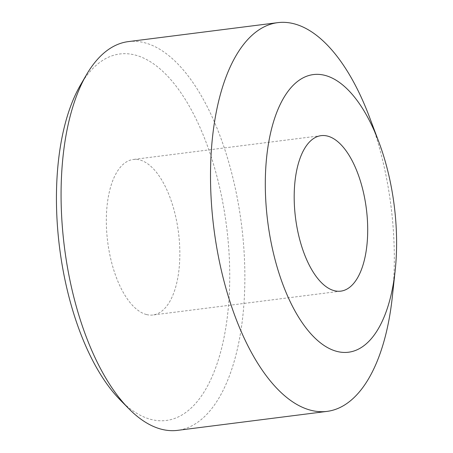 <?xml version="1.0" encoding="UTF-8"?>
<svg xmlns="http://www.w3.org/2000/svg" width="453" height="453" viewBox="0 0 453 453"><rect width="100%" height="100%" fill="white"/><g stroke="black" fill="none" stroke-linecap="round" stroke-linejoin="round"><path stroke-width="0.34" stroke-dasharray="2.27 1.7" d="M369.461 117.055A195.928 89.252 -97.2 0 1 392.304 297.06M128.307 41.614A195.928 89.252 -97.2 0 1 144.535 42.735A195.928 89.252 -97.2 0 1 243.374 242.236A195.928 89.252 -97.2 0 1 177.638 430.35M80.385 85.209A184.733 84.156 -97.2 0 1 135.13 55.034A184.733 84.156 -97.2 0 1 229.382 259.58A184.733 84.156 -97.2 0 1 151.042 419.438A184.733 84.156 -97.2 0 1 120.345 400.107M146.461 314.535A78.369 35.702 -97.2 0 1 106.925 234.733A78.369 35.702 -97.2 0 1 133.222 159.49A78.369 35.702 -97.2 0 1 139.711 159.937A78.369 35.702 -97.2 0 1 179.246 239.739A78.369 35.702 -97.2 0 1 152.955 314.982A78.369 35.702 -97.2 0 1 146.461 314.535M321.081 135.651L133.222 159.49M340.815 291.143L152.955 314.982"/><path stroke-width="0.68" d="M324.92 75.362A139.949 63.754 -97.2 0 1 378.844 141.993A139.949 63.754 -97.2 0 1 395.163 270.571A139.949 63.754 -97.2 0 1 336.975 351.426A139.949 63.754 -97.2 0 1 265.571 196.472A139.949 63.754 -97.2 0 1 324.92 75.362M395.163 270.571L392.304 297.06A195.928 89.252 -97.2 0 1 327.072 411.386A195.928 89.252 -97.2 0 1 310.843 410.265A195.928 89.252 -97.2 0 1 212.004 210.764A195.928 89.252 -97.2 0 1 277.74 22.65A195.928 89.252 -97.2 0 1 293.969 23.771A195.928 89.252 -97.2 0 1 369.461 117.055L378.844 141.993M327.072 411.386L177.638 430.35A195.928 89.252 -97.2 0 1 161.41 429.229A195.928 89.252 -97.2 0 1 128.856 408.725A195.928 89.252 -97.2 0 1 86.472 74.739A195.928 89.252 -97.2 0 1 128.307 41.614L277.74 22.65M334.32 290.696A78.369 35.702 -97.2 0 1 294.784 210.894A78.369 35.702 -97.2 0 1 321.081 135.651A78.369 35.702 -97.2 0 1 327.57 136.098A78.369 35.702 -97.2 0 1 367.106 215.9A78.369 35.702 -97.2 0 1 340.815 291.143A78.369 35.702 -97.2 0 1 334.32 290.696M128.856 408.725L120.345 400.107A184.733 84.156 -97.2 0 1 80.385 85.209L86.472 74.739"/></g></svg>
